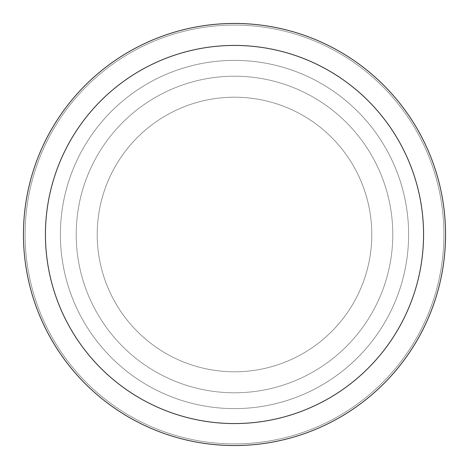 <?xml version="1.0" encoding="UTF-8"?>
<svg xmlns="http://www.w3.org/2000/svg" width="469" height="469" viewBox="0 0 469 469"><rect width="100%" height="100%" fill="white"/><g stroke="black" fill="none" stroke-linecap="round" stroke-linejoin="round"><path stroke-width="0.35" stroke-dasharray="2.35 1.76" d="M234.5 97.206A137.294 137.294 0 0 1 371.794 234.5A137.294 137.294 0 0 1 234.5 371.794A137.294 137.294 0 0 1 97.206 234.5A137.294 137.294 0 0 1 234.5 97.206A137.294 137.294 0 0 1 371.794 234.5A137.294 137.294 0 0 1 234.5 371.794A137.294 137.294 0 0 1 97.206 234.5A137.294 137.294 0 0 1 234.5 97.206A137.294 137.294 0 0 1 371.794 234.5A137.294 137.294 0 0 1 234.5 371.794A137.294 137.294 0 0 1 97.206 234.5A137.294 137.294 0 0 1 234.5 97.206A137.294 137.294 0 0 1 371.794 234.5A137.294 137.294 0 0 1 234.5 371.794A137.294 137.294 0 0 1 97.206 234.5A137.294 137.294 0 0 1 234.5 97.206M234.5 60.384A174.116 174.116 0 0 1 408.616 234.5A174.116 174.116 0 0 1 234.5 408.616A174.116 174.116 0 0 1 60.384 234.5A174.116 174.116 0 0 1 234.5 60.384A174.116 174.116 0 0 1 408.616 234.5A174.116 174.116 0 0 1 234.5 408.616A174.116 174.116 0 0 1 60.384 234.5A174.116 174.116 0 0 1 234.5 60.384M234.5 76.213A158.288 158.288 0 0 1 392.788 234.5A158.288 158.288 0 0 1 234.5 392.788A158.288 158.288 0 0 1 76.213 234.5A158.288 158.288 0 0 1 234.5 76.213A158.288 158.288 0 0 1 392.788 234.5A158.288 158.288 0 0 1 234.5 392.788A158.288 158.288 0 0 1 76.213 234.5A158.288 158.288 0 0 1 234.5 76.213M234.5 25.097A209.403 209.403 0 0 1 443.903 234.5A209.403 209.403 0 0 1 234.5 443.903A209.403 209.403 0 0 1 25.097 234.5A209.403 209.403 0 0 1 234.5 25.097A209.403 209.403 0 0 1 443.903 234.5A209.403 209.403 0 0 1 234.5 443.903A209.403 209.403 0 0 1 25.097 234.5A209.403 209.403 0 0 1 234.5 25.097A209.403 209.403 0 0 1 443.903 234.5A209.403 209.403 0 0 1 234.5 443.903A209.403 209.403 0 0 1 25.097 234.5A209.403 209.403 0 0 1 234.5 25.097M234.5 23.45A211.05 211.05 0 0 1 445.55 234.5A211.05 211.05 0 0 1 234.5 445.55A211.05 211.05 0 0 1 23.45 234.5A211.05 211.05 0 0 1 234.5 23.45"/><path stroke-width="0.7" d="M234.5 23.45A211.05 211.05 0 0 1 445.55 234.5A211.05 211.05 0 0 1 234.5 445.55A211.05 211.05 0 0 1 23.45 234.5A211.05 211.05 0 0 1 234.5 23.45M234.5 45.434A189.066 189.066 0 0 1 423.566 234.5A189.066 189.066 0 0 1 234.5 423.566A189.066 189.066 0 0 1 45.434 234.5A189.066 189.066 0 0 1 234.5 45.434"/></g></svg>
